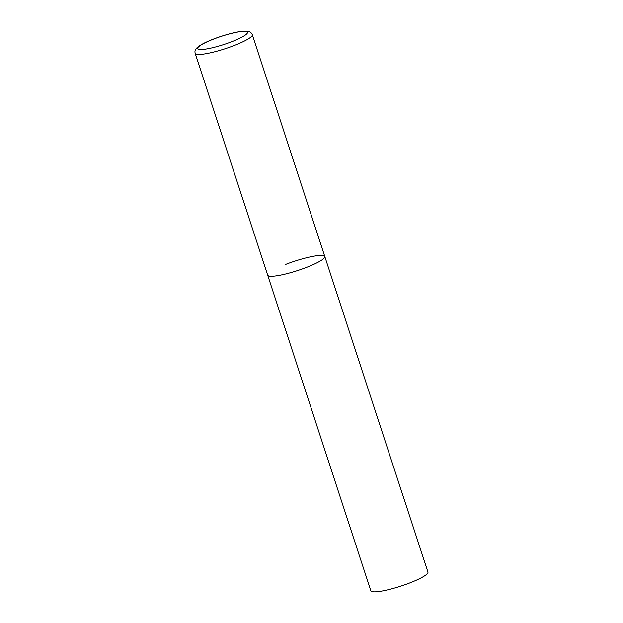 <?xml version="1.0" encoding="UTF-8"?>
<svg xmlns="http://www.w3.org/2000/svg" width="623" height="623" viewBox="0 0 623 623"><rect width="100%" height="100%" fill="white"/><g stroke="black" fill="none" stroke-linecap="round" stroke-linejoin="round"><path stroke-width="0.93" d="M269.634 276.168A30.044 4.906 -18.1 0 0 302.326 268.949A30.044 4.906 -18.1 0 0 324.801 256.505A30.044 4.906 161.9 0 1 306.734 267.306A30.044 4.906 161.9 0 1 267.688 275.171A30.044 4.906 -18.1 0 0 269.634 276.168M285.755 264.37A30.044 4.906 161.9 0 1 324.801 256.505L252.307 34.701C251.349 32.567 249.737 31.407 247.487 31.212L243.71 31.15C238.15 31.609 232.231 33.097 228.999 33.985C219.639 36.57 211.415 39.584 204.336 43.034C194.968 47.878 194.454 50.354 195.186 53.368A30.044 4.906 -18.1 0 0 197.141 54.365A30.044 4.906 -18.1 0 0 229.832 47.138A30.044 4.906 -18.1 0 0 252.307 34.701M324.801 256.505L427.946 572.078A30.044 4.906 161.9 0 1 409.879 582.887A30.044 4.906 161.9 0 1 370.833 590.752L195.186 53.368M199.368 49.435A26.197 4.283 -18.1 0 0 231.717 41.71A26.197 4.283 -18.1 0 0 245.774 31.415A26.197 4.283 -18.1 0 0 213.424 39.148A26.197 4.283 -18.1 0 0 199.368 49.435"/></g></svg>
